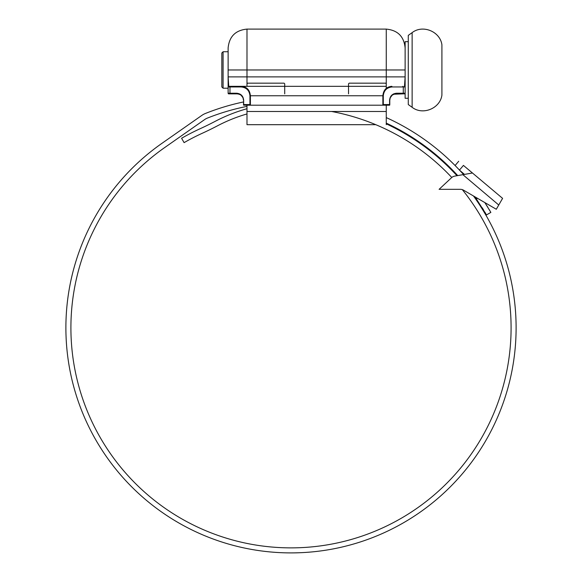 <?xml version="1.0" encoding="UTF-8"?>
<svg xmlns="http://www.w3.org/2000/svg" width="582" height="582" viewBox="0 0 582 582"><rect width="100%" height="100%" fill="white"/><g stroke="black" fill="none" stroke-linecap="round" stroke-linejoin="round"><path stroke-width="0.87" d="M223.088 88.209L221.829 86.951L221.829 52.998L223.088 51.74L223.088 88.209L228.122 88.209M412.136 107.314C422.743 115.592 440.152 108.463 441.913 95.128L441.913 44.821C440.152 31.479 422.743 24.357 412.136 32.636L412.136 107.314L408.273 104.556L408.273 35.386L412.136 32.636M408.273 41.678L405.13 41.678L405.13 98.271L408.273 98.271M442.458 186.189L451.516 177.721L439.097 189.332L460.377 189.332A6.286 6.286 0 0 1 462.326 189.637A220.083 220.083 0 0 1 291 547.873A220.083 220.083 0 0 1 164.764 147.501L204.733 119.514A12.578 12.578 0 0 1 207.287 118.139A225.743 225.743 0 0 1 246.986 106.375M331.58 111.475A220.083 220.083 0 0 1 451.778 177.488M473.486 195.974A225.118 225.118 0 0 1 291 552.9A225.118 225.118 0 0 1 161.876 143.383L201.845 115.396A17.605 17.605 0 0 1 205.417 113.468A230.77 230.77 0 0 1 243.472 101.959M272.616 552.151L274.151 552.267M282.321 552.733L283.805 552.784M278.181 552.536L281.026 552.682M294.397 552.871L298.435 552.776M293.757 552.885L300.014 552.718M305.39 552.442L309.908 552.107M310.053 552.092L308.54 552.216M298.631 552.769L295.925 552.849M291.982 552.9L292.993 552.893M386.266 123.82A225.118 225.118 0 0 1 456.994 175.72M386.266 117.593A230.77 230.77 0 0 1 463.563 174.564M484.864 202.601L490.859 212.401L486.501 214.911L490.859 212.401M490.131 211.15L489.236 209.636M487.985 207.563L486.53 205.206M482.165 207.723L483.671 210.16M484.85 212.095L485.774 213.667M386.266 123.129A225.743 225.743 0 0 1 457.728 175.589M474.817 196.745A225.743 225.743 0 0 1 476.382 198.971L477.516 198.317M486.501 214.911L476.382 198.971M246.986 108.718A163.266 163.266 0 0 0 215.202 121.332A309.377 309.377 0 0 1 200.092 128.738A218.825 218.825 0 0 0 181.584 138.276L184.101 142.634A213.798 213.798 0 0 1 202.18 133.314A314.404 314.404 0 0 0 217.537 125.785A158.239 158.239 0 0 1 246.986 113.948M284.714 93.869L284.714 83.808L284.081 83.175L247.612 83.175L246.986 83.808L246.986 86.325L228.748 86.325L386.266 86.325M404.497 86.325A0.626 0.626 0 0 1 405.13 86.951L405.13 76.889L404.497 86.325L405.13 76.889L386.266 76.889L386.266 29.1L246.986 29.1L246.986 76.889L386.266 76.889L386.266 83.808L385.633 83.175L349.164 83.175L348.538 83.808L348.538 93.869M386.266 83.808L386.266 88.304M389.147 105.189L386.266 105.189L386.266 124.679M246.986 105.189L246.986 124.679L375.761 124.679M239.253 94.219L237.18 93.869A0.626 0.444 -90 0 1 236.736 93.236C240.912 93.68 243.218 95.986 243.654 100.155L243.472 100.155C243.152 96.394 241.057 94.299 237.18 93.869L228.748 93.869A0.626 0.626 0 0 1 228.122 93.236L228.122 86.951A0.626 0.626 0 0 1 228.748 86.325L228.122 76.889L228.122 86.951L228.122 47.964C229.235 36.506 235.528 30.22 246.986 29.1M228.122 51.107L228.122 69.971L405.13 69.971M392.137 95.244L390.253 97.747L389.78 100.155C390.093 96.394 392.188 94.299 396.066 93.869A0.626 0.444 90 0 0 396.509 93.236L403.29 93.236L403.29 86.951L392.108 86.951C386.797 87.511 383.865 90.443 383.305 95.754L383.305 104.556L389.591 104.556L389.591 100.155C390.035 95.986 392.341 93.68 396.509 93.236L393.628 93.869L402.846 93.869L393.999 94.219M404.497 93.869L402.846 93.869A0.626 0.444 90 0 0 403.29 93.236L405.13 93.236A0.626 0.626 0 0 1 404.497 93.869M228.748 93.869L230.407 93.869A0.626 0.444 -90 0 1 229.963 93.236L236.736 93.236M389.591 104.556L389.591 105.189L389.591 104.556L389.591 105.189L243.654 105.189L243.654 104.556L249.94 104.556L249.94 95.754C249.38 90.443 246.448 87.511 241.137 86.951L229.963 86.951L229.963 93.236L228.122 93.236M382.228 105.189L382.861 105L382.861 95.754C383.422 90.064 386.353 86.922 391.664 86.325A0.626 0.444 -90 0 1 392.108 86.951M241.137 86.951A0.626 0.444 90 0 1 241.581 86.325C246.892 86.922 249.831 90.064 250.391 95.754L250.391 105L251.017 105.189M250.391 105L249.94 104.556M243.654 105.189L243.654 100.155L243.472 105M383.305 104.556L382.861 105M460.377 189.332A6.286 6.286 0 0 1 463.541 190.183L496.301 209.258L498.759 205.002L462.886 174.68L454.717 176.12A6.286 6.286 0 0 0 451.516 177.721M462.886 174.68L472.424 173L463.432 165.404L459.445 170.126L464.494 174.396M463.432 165.404L502.593 198.36L498.759 205.002M455.102 165.528L458.703 161.265M386.266 111.475L246.986 111.475M383.305 95.754L249.94 95.754M228.122 76.889L246.986 76.889L246.986 83.808M405.13 86.951L403.29 86.951A0.626 0.444 -90 0 0 402.846 86.325M230.407 86.325A0.626 0.444 90 0 0 229.963 86.951L228.122 86.951M223.088 51.74L228.122 51.74M386.266 29.1C397.724 30.22 404.01 36.506 405.13 47.964M239.74 94.415L240.148 94.611M241.108 95.244L242.992 97.747L243.472 100.155M389.78 100.155L389.78 105M393.505 94.415L393.097 94.611"/></g></svg>
